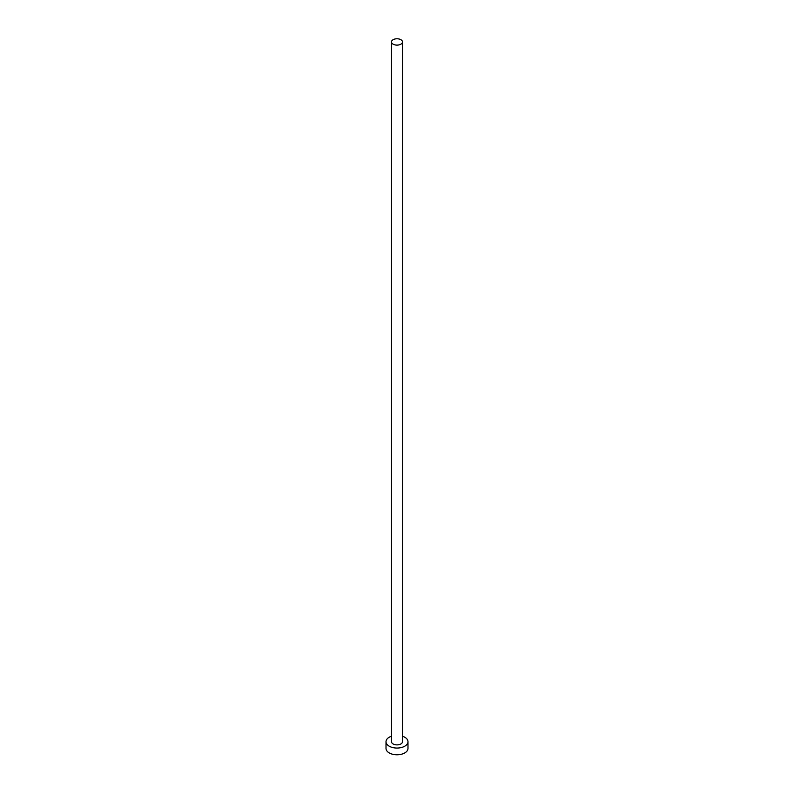 <?xml version="1.0" encoding="UTF-8"?>
<svg xmlns="http://www.w3.org/2000/svg" width="794" height="794" viewBox="0 0 794 794"><rect width="100%" height="100%" fill="white"/><g stroke="black" fill="none" stroke-linecap="round" stroke-linejoin="round"><path stroke-width="1.19" d="M393.119 44.186A5.498 3.176 0 0 0 399.104 44.871A5.498 3.176 0 0 0 402.498 41.943A5.498 3.176 0 0 0 400.881 39.7A5.498 3.176 0 0 0 394.896 39.015A5.498 3.176 0 0 0 391.502 41.943A5.498 3.176 0 0 0 393.119 44.186M391.502 41.943L391.502 741.715A5.498 3.176 0 0 0 393.119 743.958A5.498 3.176 0 0 0 399.104 744.643A5.498 3.176 0 0 0 402.498 741.715L402.498 41.943M391.502 736.217A10.987 6.342 0 0 0 386.013 741.715A10.987 6.342 0 0 0 389.229 746.201A10.987 6.342 0 0 0 401.208 747.571A10.987 6.342 0 0 0 407.987 741.715A10.987 6.342 0 0 0 404.771 737.229A10.987 6.342 0 0 0 402.498 736.217M386.013 741.715L386.013 748.434A10.987 6.342 0 0 0 389.229 752.92A10.987 6.342 0 0 0 401.208 754.3A10.987 6.342 0 0 0 407.987 748.434L407.987 741.715"/></g></svg>
